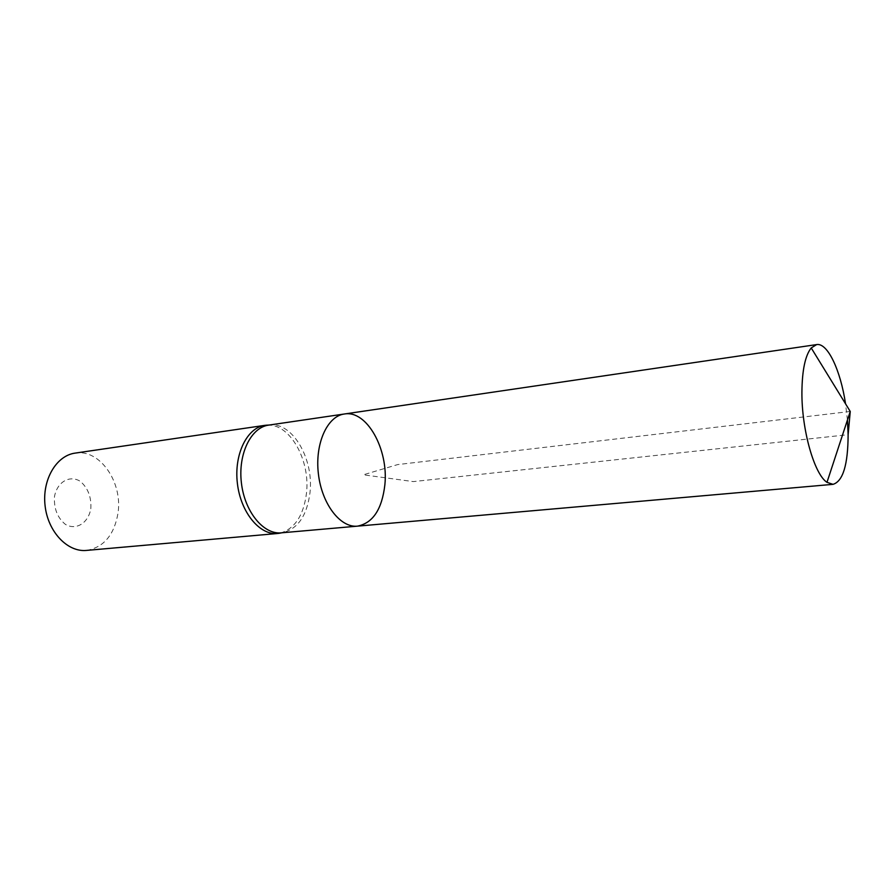 <?xml version="1.0" encoding="UTF-8"?>
<svg xmlns="http://www.w3.org/2000/svg" width="895" height="895" viewBox="0 0 895 895"><rect width="100%" height="100%" fill="white"/><g stroke="black" fill="none" stroke-linecap="round" stroke-linejoin="round"><path stroke-width="0.67" stroke-dasharray="4.47 3.36" d="M268.657 425.125L269.641 425.002C292.598 421.847 314.067 459.236 309.983 492.742C306.951 515.822 297.711 529.158 282.283 532.726L281.287 532.838M280.426 533.062C294.97 528.531 303.662 515.251 306.482 493.223C310.442 460.612 290.316 423.995 267.762 425.114M90.809 508.752C91.514 497.128 88.001 487.988 80.281 481.331C69.776 474.708 57.19 481.857 54.505 496.479C53.767 508.483 57.392 517.78 65.413 524.392C76.209 530.701 88.359 522.982 90.809 508.752M86.524 550.414C103.596 547.438 114.068 535.165 117.927 513.596C123.085 482.562 99.904 448.641 75.102 453.116M357.485 526.148C372.913 523.083 382.042 509.255 384.884 484.665C388.62 449.335 366.793 409.798 344.329 414.005M847.442 420.035L845.54 403.813M850.25 411.476L397.682 464.583L363.348 474.809L413.3 481.599L848.124 434.69"/><path stroke-width="1.34" d="M357.485 526.148L281.287 532.838C263.577 534.74 244.671 511.839 241.404 482.92C237.891 454.033 250.98 427.374 268.657 425.125L344.329 414.005C327.234 416.153 314.738 443.763 318.396 473.891C321.82 504.042 340.357 528.016 357.485 526.148C372.913 523.083 382.042 509.255 384.884 484.665C388.62 449.335 366.793 409.798 344.329 414.005C327.234 416.153 314.738 443.763 318.396 473.891C321.82 504.042 340.357 528.016 357.485 526.148L833.032 484.34C842.967 481.309 847.99 464.762 848.124 434.69L847.442 420.035M267.762 425.114L264.875 425.349C247.076 427.609 233.863 454.38 237.388 483.389C240.677 512.432 259.729 535.423 277.573 533.498L280.426 533.062M264.875 425.349L75.102 453.116C56.262 455.589 41.931 479.955 45.108 505.955C48.039 531.988 67.617 552.383 86.524 550.414L277.573 533.498M845.54 403.813C840.55 370.217 827.573 342.561 816.643 344.586L811.217 347.942C805.22 355.483 802.121 370.273 801.909 392.323C801.64 429.857 814.305 474.26 826.98 482.338L833.032 484.34M848.124 434.69L850.25 411.476L811.217 347.942M269.384 425.024L265.871 425.226M282.026 532.771L278.569 533.398M344.329 414.005L816.643 344.586M850.25 411.476L826.98 482.338"/></g></svg>

